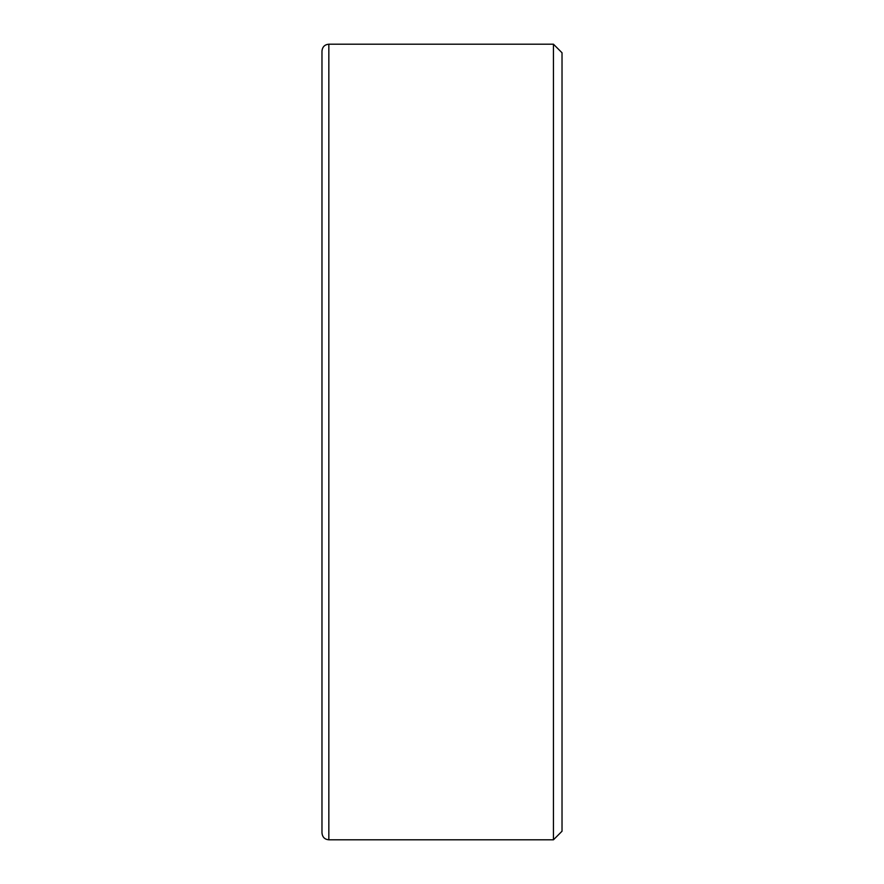 <?xml version="1.0" encoding="UTF-8"?>
<svg xmlns="http://www.w3.org/2000/svg" width="884" height="884" viewBox="0 0 884 884"><rect width="100%" height="100%" fill="white"/><g stroke="black" fill="none" stroke-linecap="round" stroke-linejoin="round"><path stroke-width="1.33" d="M321.975 740.35L321.975 143.65M321.975 442L321.975 832.938C322.417 837.148 324.704 839.435 328.837 839.8L328.837 44.2C324.704 44.565 322.417 46.852 321.975 51.062L321.975 442M328.837 44.2L553.45 44.2L553.45 839.8L328.837 839.8M553.45 839.8L562.025 831.225L562.025 52.775L553.45 44.2"/></g></svg>

